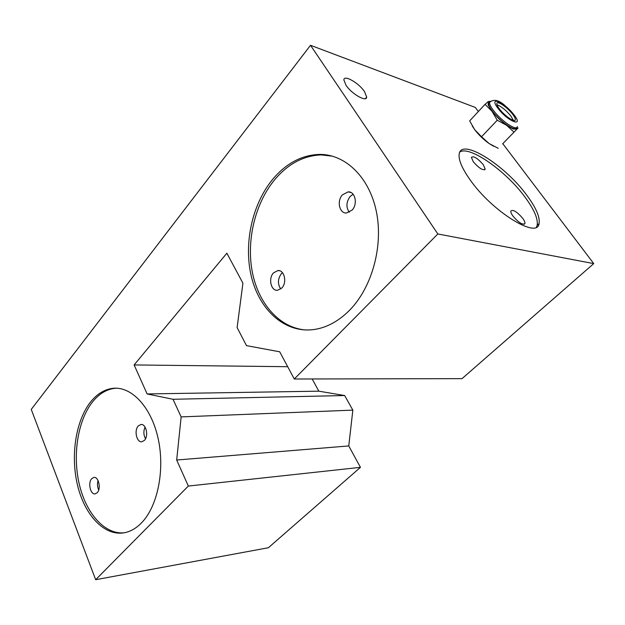 <?xml version="1.0" encoding="UTF-8"?>
<svg xmlns="http://www.w3.org/2000/svg" width="625" height="625" viewBox="0 0 625 625"><rect width="100%" height="100%" fill="white"/><g stroke="black" fill="none" stroke-linecap="round" stroke-linejoin="round"><path stroke-width="0.94" d="M95.656 579.703L268.391 547.734L360.453 467.344L188.336 486.055L95.656 579.703L31.25 409.406L310.516 45.297L437.836 233.961L294.289 379L462.023 378.641L593.75 263.609L502.789 143.688M478.375 111.508L475.281 107.422L310.516 45.297M312.164 378.961L318.836 391.172L344.672 395.539L352.844 410.133L348.758 445.937L360.453 467.344M318.836 391.172L147.109 393.945L134.125 364.938L287.703 366.703M134.125 364.938L226.859 253.211L242.922 283.172L237.117 327.57L246.484 345.633L279.711 351.797L294.289 379M147.109 393.945L173.016 399.281L181.141 416.906L176.68 460.016L188.336 486.055M272.328 179.758C251.766 205.07 243.531 244.469 251.437 276.852C259.336 309.188 283.391 332.062 311.336 329.828C324.953 328.602 337.68 322.102 349.508 310.32C371.93 287.641 383.531 246.156 376.352 211.5C369.234 176.781 344.977 154 319.273 154.406C301.398 155.125 285.75 163.57 272.328 179.758M91 401.453C75.938 419.961 70.367 454.883 77.398 484.68C84.352 514.469 103.727 536 123.664 532.875C129.984 531.836 135.867 528.57 141.328 523.062C157.68 506.633 165.156 469.773 158.086 438.297C151.117 406.742 131.43 386.211 112.953 388.32C104.727 389.305 97.406 393.68 91 401.453M344.672 395.539L173.016 399.281M352.844 410.133L181.141 416.906M348.758 445.937L176.68 460.016M437.836 233.961L593.75 263.609M470.07 179.789C461.961 168.281 458.336 159.672 459.188 153.984C461.32 137.469 505.062 165.164 526.875 195.352C536.07 207.797 540.133 217.195 539.07 223.555C537.578 239.508 492.133 211.578 470.07 179.789M345.977 85.203L343.875 79.883C343.969 74.422 358.852 82.984 364.5 91.609L366.688 97.102C366.672 102.508 351.656 93.977 345.977 85.203M472.227 125.93L474.703 129.695C478.742 134.961 483.523 139.555 489.047 143.492L493.633 146.234M536.43 227.102L537.141 225.367C538.234 218.992 534.195 209.578 525.031 197.133C506.055 171.055 469.453 145.211 459.844 152.039M522.766 218.391C517.031 211.75 513.055 209.289 510.828 211.008C510.633 212.125 511.336 213.812 512.945 216.062C518.703 222.742 522.703 225.234 524.93 223.523C525.133 222.383 524.406 220.672 522.766 218.391M483.305 164.727C477.602 158.203 473.633 155.75 471.406 157.352L473.266 161.711C478.992 168.273 482.977 170.75 485.203 169.156L483.305 164.727M502.594 143.883L518.07 127.953L502.594 143.883M498.234 148.336L489.047 143.492L481.547 136.75L474.703 129.695L469.672 120.867L485.047 104.328L492.008 111.281L497.242 120.234L481.547 136.75M497.242 120.234L506.555 125.266L513.969 132.125M517.234 126.805L516.945 129.086L513.227 129.047L506.555 125.266L498.758 118.734L492.008 111.281L488.188 104.984L488.289 101.555L485.047 104.328M488.289 101.555L490.375 101.297M516.375 127.648C515.773 132.211 500.312 121.789 492.68 111.539C489.844 107.789 488.516 105.062 488.688 103.344L489.687 102.172M499.531 109.094C497.617 106.578 496.711 104.758 496.82 103.609C496.953 100.258 507.359 107.266 512.555 114.141C514.523 116.703 515.453 118.562 515.344 119.734C515.25 123.078 504.758 116.055 499.531 109.094M513.445 120.414L510.812 115.961C505.914 110.133 501.305 106.391 496.969 104.758M332.445 156.156L321.227 154.906C303.359 155.609 287.711 164.039 274.297 180.18C254.719 204.234 246.219 241.109 252.406 272.539C258.641 303.914 279.586 327.891 305.672 329.984M342.438 194.836C336.586 200.938 339.398 213.633 346.516 212.984L352.07 210.125C358.016 204.078 355.203 191.25 348.125 191.883L342.438 194.836M273.453 272.938C268.078 278.484 271.008 291.133 277.523 290.289L281.852 287.984C287.297 282.484 284.359 269.719 277.883 270.555L273.453 272.938M280.773 288.992C277.516 284.047 277.68 278.992 281.266 273.82L282.477 272.703M349.281 212.273C345.914 207.25 346.195 201.992 350.133 196.492L353.102 194.227M116.297 388.195L114.914 388.305C106.68 389.281 99.359 393.648 92.945 401.414C78.055 419.664 72.422 453.93 79.109 483.453C85.727 512.969 104.523 534.789 124.266 532.773M138.25 426C133.867 430.445 136.727 442.797 141.938 441.75L144.469 440.312C148.906 435.906 146.016 423.461 140.844 424.516L138.25 426M91.711 478.68C87.688 482.75 90.445 494.922 95.195 493.859L97.258 492.656C101.344 488.625 98.555 476.359 93.836 477.438L91.711 478.68M98.711 489.992C97.328 486.945 97.109 483.797 98.055 480.531M145.523 438.758C143.5 434.961 143.352 431.07 145.078 427.094M490.352 101.32L489.555 102.414C489.383 104.125 490.719 106.859 493.555 110.602C501.359 121.078 517.141 131.57 517.297 126.539M498.203 108.578C508.227 121.812 524.492 127.844 513.836 114.641C504.234 101.945 487.734 95.281 498.203 108.578M485.203 169.156L484.477 169.898M524.93 223.523L524.102 224.312M539.07 223.555L537.141 225.367M366.688 97.102L365.414 98.625M488.688 103.344L489.555 102.414C493.883 98.594 499.523 100.125 506.469 107.008M514.602 120.508L515.344 119.734M277.883 270.555L279.625 270.758M348.125 191.883L350.93 192.5M319.273 154.406L321.227 154.906M140.844 424.516L141.312 424.492M112.953 388.32L114.914 388.305"/></g></svg>
